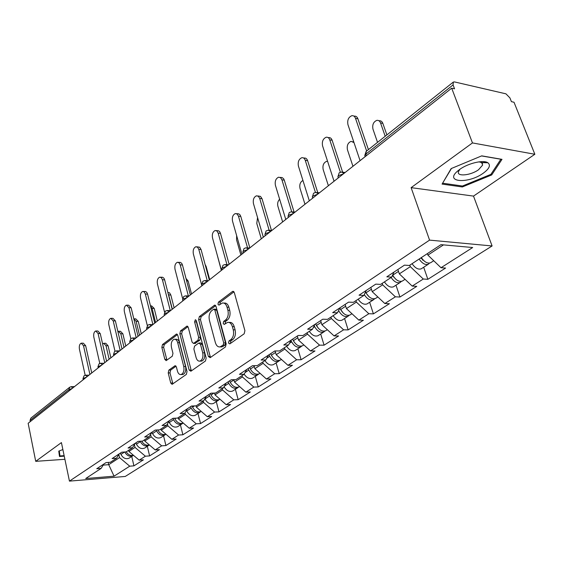 <?xml version="1.0" encoding="UTF-8"?>
<svg xmlns="http://www.w3.org/2000/svg" width="563" height="563" viewBox="0 0 563 563"><rect width="100%" height="100%" fill="white"/><g stroke="black" fill="none" stroke-linecap="round" stroke-linejoin="round"><path stroke-width="0.84" d="M228.494 343.043L229.824 343.873L244.145 333.81L244.919 330.699L234.321 292.619L232.836 291.331L232.406 291.543L218.465 302.113L217.951 304.238L218.958 305.132L222.357 303.014C224.496 302.725 226.059 304.104 227.037 307.152L227.895 310.276C228.747 314.527 227.952 317.785 225.51 320.065L223.708 321.382L223.187 323.514L224.229 324.436L227.572 322.395C229.774 322.092 231.379 323.514 232.385 326.646L233.258 329.819C234.124 334.112 233.321 337.378 230.844 339.623L229.021 340.911L228.494 343.043M229.007 322.423L229.401 322.437C231.604 322.135 233.216 323.549 234.222 326.681L235.095 329.848C235.96 334.133 235.158 337.399 232.681 339.637L230.851 340.925L230.471 343.416M233.955 291.838L220.288 302.176L219.859 304.534M223.821 303.07L224.18 303.077C226.326 302.788 227.888 304.168 228.867 307.208L229.725 310.333C230.584 314.569 229.788 317.828 227.339 320.101L225.538 321.424L225.13 323.852M484.743 161.757L483.68 162.651M482.526 163.537L482.16 163.798M168.872 370.109L168.217 372.931L170.723 383.023L172.088 384.353L186.346 374.409L187.029 371.531L177.781 335.323L176.458 334.056L162.496 344.549L161.848 347.364L164.832 359.356L166.148 360.637L172.299 356.196L172.961 353.353L171.448 347.35C170.8 343.177 171.701 340.488 174.136 339.271C175.769 339.06 176.951 340.193 177.697 342.677L183.756 366.478C184.418 370.651 183.538 373.339 181.103 374.55C179.407 374.768 178.175 373.586 177.415 371.003L176.409 367.034L175.051 365.725L168.872 370.109L170.659 370.088L169.998 372.903L172.904 383.853M411.117 187.648L473.511 196.1L534.85 154.269L472.463 142.925L411.117 187.648L429.569 240.119L69.446 481.126L61.416 442.595L35.715 461.336L28.15 423.285L451.681 88.18L454.552 88.827L453.067 84.922L365.823 154.121L366.358 155.691M472.463 142.925L451.681 88.18M208.373 356.478L210.189 357.66L225.432 346.956L226.178 343.923L216.023 306.434L214.594 305.16L199.344 316.61L198.64 319.566L208.373 356.478L210.196 356.47L210.618 357.364M205.453 360.989L190.878 371.228L189.14 370.039L179.85 333.768L180.519 330.882L186.909 326.139L188.267 327.406L192.089 342.121L193.482 343.423L197.951 340.242L198.648 337.3L194.608 321.888L195.361 319.7L196.325 320.593L206.164 358.033L205.453 360.989M429.569 240.119L492.097 245.961L125.26 476.446L69.446 481.126M131.749 456.438L133.917 465.861L143.403 459.844L139.195 460.154L128.899 451.442L128.631 450.28M133.917 465.861L129.736 466.185L114.057 476.178L85.71 478.536L101.115 468.395L96.745 468.733L106.02 462.603L110.411 462.272L116.506 458.268L112.093 458.585L121.742 452.195L126.182 451.899L132.516 447.726L128.061 448.014L138.111 441.364L142.594 441.096L149.195 436.747L144.698 437.008L155.17 430.083L159.695 429.836L166.578 425.304L162.038 425.537L172.961 418.309L177.528 418.098L184.706 413.369L180.132 413.566L191.54 406.022L196.142 405.846L203.644 400.905L199.028 401.067L210.949 393.178L215.587 393.037L223.434 387.879L218.775 387.998L231.245 379.751L235.925 379.652L244.138 374.247L239.444 374.325L252.506 365.683L257.221 365.633L265.82 359.975L261.091 360.003L274.779 350.946L279.529 350.946L288.552 345.006L283.787 344.985L298.165 335.478L302.943 335.534L312.416 329.299L307.623 329.221L322.726 319.228L327.532 319.348L337.49 312.789L332.67 312.648L348.56 302.134L353.395 302.324L363.874 295.42L359.032 295.209L375.774 284.132L380.63 284.392L391.679 277.116L386.816 276.827L404.473 265.138L409.35 265.483L440.984 244.659L472.681 247.53L441.005 267.728L427.894 255.116L427.373 253.624M423.686 267.235L427.859 279.304L445.586 268.051L441.005 267.728M427.859 279.304L423.277 279.03L412.193 286.095L399.329 273.871L397.865 269.515M395.979 285.188L399.941 297.025L416.775 286.342L412.193 286.095M399.941 297.025L395.374 296.821L384.839 303.534L372.213 291.676L370.82 287.404M369.645 302.261L373.403 313.865L389.406 303.71L384.839 303.534M373.403 313.865L368.849 313.732L358.835 320.115L346.435 308.601L345.112 304.414M344.577 318.51L348.145 329.897L363.381 320.227L358.835 320.115M348.145 329.897L343.613 329.819L334.07 335.907L321.895 324.717L320.643 320.6M320.685 333.993L324.077 345.175L338.595 335.956L334.07 335.907M324.077 345.175L319.566 345.154L310.473 350.953L298.517 340.073L297.32 336.034M297.89 348.764L301.121 359.743L314.977 350.953L310.473 350.953M301.121 359.743L296.638 359.771L287.953 365.31L276.201 354.718L275.124 350.946M276.116 362.875L279.199 373.656L292.429 365.26L287.953 365.31M279.199 373.656L274.737 373.733L266.447 379.019L254.898 368.709L254.047 365.668M255.299 376.365L258.241 386.957L270.887 378.927L266.447 379.019M258.241 386.957L253.814 387.077L245.876 392.137L234.525 382.087L233.877 379.694M235.376 389.279L238.184 399.688L250.289 392.003L245.876 392.137M238.184 399.688L233.786 399.843L226.192 404.684L215.031 394.888L214.552 393.073M216.291 401.651L218.972 411.884L230.577 404.515L226.192 404.684M218.972 411.884L214.609 412.067L207.332 416.711L196.353 407.155L196.023 405.846M197.986 413.509L200.555 423.566L211.681 416.507L207.332 416.711M200.555 423.566L196.227 423.791L189.245 428.239L178.45 418.907L178.14 417.69M180.427 424.889L182.884 434.784L193.559 428.007L189.245 428.239M182.884 434.784L178.591 435.037L171.891 439.309L161.264 430.195L160.976 428.992M163.559 435.825L165.916 445.551L176.17 439.049L171.891 439.309M165.916 445.551L161.658 445.833L155.219 449.936L144.761 441.026L144.48 439.851M147.344 446.332L149.603 455.903L159.463 449.647L155.219 449.936M149.603 455.903L145.388 456.206L139.195 460.154M128.899 451.442L135.029 447.423L134.388 444.679M119.265 453.834L116.506 458.268M145.388 456.206L135.029 447.423M144.761 441.026L151.137 436.846L150.574 434.474M135.268 443.243L132.516 447.726M161.658 445.833L151.137 436.846M161.264 430.195L167.901 425.832L167.422 423.883M161.278 437.303L160.835 437.585C157.527 438.816 154.762 437.479 152.545 433.58L151.94 432.222L149.195 436.747M178.591 435.037L167.901 425.832M178.45 418.907L185.361 414.368L184.988 412.89M169.308 420.73L166.578 425.304M196.227 423.791L185.361 414.368M196.353 407.155L203.56 402.418L203.236 401.173M187.423 408.738L184.706 413.369M214.609 412.067L203.56 402.418M215.031 394.888L222.554 389.948L222.216 388.681M206.339 396.225L203.644 400.905M233.786 399.843L222.554 389.948M234.525 382.087L242.386 376.928L242.027 375.634M226.101 383.15L223.434 387.879M253.814 387.077L242.386 376.928M254.898 368.709L263.111 363.318L262.745 361.995M246.777 369.476L244.138 374.247M274.737 373.733L263.111 363.318M276.201 354.718L284.808 349.074L284.414 347.73M268.424 355.154L265.82 359.975M296.638 359.771L284.808 349.074M298.517 340.073L307.525 334.155L307.116 332.789M291.113 340.143L288.552 345.006M319.566 345.154L307.525 334.155M321.895 324.717L331.347 318.51L330.917 317.117M314.921 324.387L312.416 329.299M343.613 329.819L331.347 318.51M346.435 308.601L356.365 302.085L355.907 300.663M339.939 307.834L337.49 312.789M368.849 313.732L356.365 302.085M372.213 291.676L382.65 284.822L382.171 283.372M366.26 290.424L363.874 295.42M395.374 296.821L382.65 284.822M399.329 273.871L410.321 266.651L409.815 265.18M393.98 272.084L391.679 277.116M423.277 279.03L410.321 266.651M534.85 154.269L514.012 102.241L511.422 101.657L509.93 97.92L505.94 93.831L454.531 81.931L453.335 82.057L453.067 84.922M427.894 255.116L443.468 244.884M35.715 461.336L64.9 459.302M30.282 421.596L30.043 420.434L30.866 418.126L69.538 387.365M473.511 196.1L492.097 245.961M103.191 465.108L108.729 464.686L119.539 457.592L118.842 454.517M108.23 462.434L108.729 464.686L114.057 476.178M103.881 464.018L101.115 468.395M129.736 466.185L119.539 457.592M491.696 174.938L501.992 159.343L481.731 155.86L451.146 168.59L442.075 184.087L462.336 186.965L491.696 174.938L491.267 173.812M62.873 449.57L58.763 451.118L59.495 456.487L64.245 456.164M215.678 305.667L201.153 316.652L200.449 319.608L210.196 356.47M223.194 345.02L223.715 342.902L214.841 310.051L213.834 309.157L211.709 310.685C209.352 312.937 208.584 316.139 209.408 320.291L215.369 342.607C216.361 345.759 217.944 347.188 220.14 346.892L223.194 345.02L225.024 345.028L225.545 342.916L223.715 342.902M214.144 309.164L215.657 309.207L216.664 310.107L225.545 342.916M220.64 346.899L223.131 346.365L221.301 346.358M225.024 345.028L223.131 346.365M187.936 326.653L182.313 330.903L181.645 333.789L191.35 370.897M194.911 343.43L199.759 340.256L200.456 337.314L196.417 321.93L194.608 321.888M196.388 320.826L196.417 321.93M196.093 357.554C196.888 360.158 198.162 361.347 199.928 361.115C202.483 359.863 203.412 357.097 202.715 352.818L200.47 344.246L198.697 343.099L194.573 346.104L193.876 349.032L196.093 357.554M200.738 361.108L201.737 361.101C204.299 359.848 205.228 357.09 204.531 352.818L202.715 352.818M199.436 342.937L200.864 342.944L202.286 344.253L204.531 352.818M176.043 366.203L170.659 370.088M181.997 374.536L182.905 374.522C185.333 373.311 186.219 370.623 185.558 366.457L183.756 366.478M175.093 339.278L175.93 339.285C177.556 339.074 178.745 340.207 179.491 342.691L185.558 366.457M177.465 334.577L164.276 344.556L163.629 347.364L166.951 360.13M461.963 185.966L462.336 186.965M378.899 120.735L379.152 120.785C380.855 120.581 382.087 121.446 382.847 123.374L380.553 122.952C379.793 121.017 378.561 120.151 376.858 120.355C373.459 121.805 372.164 124.726 372.959 129.117L377.534 142.362M430.976 262.506L430.554 262.787C427.507 263.78 424.439 262.048 421.335 257.594M385.198 136.26L380.553 122.952M429.492 263.118L428.33 264.23C425.283 265.222 422.215 263.498 419.118 259.05M421.68 268.537L421.251 268.811C418.203 269.818 415.142 268.115 412.074 263.695M420.807 257.945L424.671 261.394M386.887 134.923L382.847 123.374M353.86 116.084L354.218 116.147C355.915 115.929 357.139 116.808 357.892 118.772L355.506 118.329C354.753 116.365 353.529 115.485 351.833 115.704C348.448 117.195 347.153 120.179 347.948 124.655L360.074 160.659M357.892 118.772L368.42 149.61M355.506 118.329L366.64 151.025M483.3 173.172C489.381 168.675 490.908 165.205 487.875 162.763C483.462 159.611 468.001 163.27 459.647 169.456L457.522 171.138C444.116 182.433 468.43 184.073 483.3 173.172M459.915 169.273L458.416 171.743C456.741 176.873 470.844 175.424 478.55 169.737L482.639 165.065L481.618 162.594L478.993 161.855M484.652 161.75L483.575 162.644M482.491 163.481L482.139 163.734M442.722 182.982L451.463 168.457M481.562 155.93L500.852 159.245L490.901 174.361L462.448 186.029L442.814 183.228M64.14 455.65L59.959 455.931L59.284 450.921M58.946 451.054L59.959 455.931M352.945 141.658L353.684 141.693M353.986 142.594L351.115 141.355C347.913 142.742 346.695 145.557 347.455 149.814L352.952 166.296M402.756 280.796L402.327 281.078C398.914 282.105 395.712 280.142 392.707 275.194L392.629 275.04M401.349 281.416L400.216 282.45C397.154 283.478 394.121 281.831 391.109 277.489M393.924 286.525L393.495 286.799C390.433 287.841 387.407 286.208 384.416 281.901M392.39 275.56L396.176 279.565M327.596 161.356L326.603 161.349C323.591 162.672 322.444 165.402 323.162 169.526L328.391 185.727M375.943 298.179L375.507 298.46C372.087 299.516 368.92 297.63 366.013 292.802L365.563 291.894M374.599 298.791L373.501 299.762C370.271 300.825 367.196 299.108 364.268 294.597M367.548 303.619L367.111 303.9C364.036 304.97 361.052 303.401 358.138 299.199M365.394 292.246L369.046 296.757M302.943 180.477C300.29 181.933 299.312 184.551 300.009 188.331L304.977 204.256M350.432 314.71L349.996 314.991C346.569 316.082 343.444 314.267 340.622 309.544L339.862 307.996M349.151 315.315L348.082 316.23C344.662 317.328 341.537 315.512 338.722 310.797L338.595 310.551M342.438 319.89L342.001 320.178C338.926 321.269 335.97 319.763 333.134 315.66M339.756 308.2L343.17 313.028M279.642 199.239C277.841 201.061 277.263 203.405 277.897 206.269L282.633 221.935M316.455 325.653L316.336 325.259M326.132 330.46L325.695 330.741C322.268 331.86 319.186 330.108 316.441 325.491L315.667 323.894M324.914 331.051L323.873 331.924C320.453 333.043 317.37 331.297 314.633 326.681L314.203 325.801M318.51 335.4L318.074 335.682C314.999 336.794 312.078 335.351 309.319 331.34M315.611 323.929L318.405 328.356M257.565 217.578L256.77 223.42L261.288 238.825M302.964 345.478L302.521 345.759C299.101 346.899 296.061 345.21 293.393 340.692L292.64 339.13M301.796 346.062L300.783 346.885C297.37 348.025 294.329 346.344 291.662 341.832L290.972 340.397M295.688 350.186L295.251 350.475C292.176 351.608 289.298 350.214 286.602 346.294M294.02 341.818L294.287 342.227M328.032 137.534L328.574 137.625C330.214 137.414 331.396 138.287 332.128 140.25L329.756 139.856C329.024 137.9 327.842 137.02 326.202 137.231C323.028 138.653 321.811 141.531 322.564 145.866L334.063 181.244M332.128 140.25L342.607 172.088M329.756 139.856L340.376 172.215M303.471 157.95L304.189 158.055C305.772 157.851 306.912 158.724 307.616 160.68L305.259 160.335C304.555 158.379 303.415 157.506 301.831 157.703C298.84 159.069 297.7 161.848 298.411 166.057L309.326 200.815M307.616 160.68L317.771 192.623M305.259 160.335L315.435 192.426M280.107 177.401L282.133 177.577L283.625 178.76L284.273 180.132L281.929 179.836L280.599 177.711L278.622 177.204C275.8 178.506 274.73 181.202 275.406 185.29L285.779 219.443M284.273 180.132L294.083 212.033M281.929 179.836L291.711 211.737M257.833 195.952L260.479 196.396L262.02 198.69L259.691 198.422L258.403 196.311L256.496 195.804C253.829 197.05 252.815 199.654 253.463 203.63L263.336 237.199M262.02 198.69L271.479 230.485M259.691 198.422L269.135 230.253M236.587 213.673L238.775 213.856L239.965 214.756L240.774 216.396L238.459 216.171L237.22 214.067L235.376 213.553C232.857 214.742 231.9 217.276 232.519 221.139L241.914 254.145M240.774 216.396L249.845 247.875M238.459 216.171L247.572 247.875M236.643 235.63L236.566 239.817L240.873 254.969M280.846 359.813L280.402 360.095C276.989 361.256 273.984 359.623 271.387 355.204L270.662 353.67M279.72 360.383L278.741 361.172C275.328 362.333 272.33 360.707 269.74 356.288L269.015 354.76M273.892 364.317L273.456 364.599C270.388 365.746 267.545 364.402 264.913 360.573M216.298 230.605L218.543 230.788L219.697 231.689L220.471 233.314L218.177 233.124L216.98 231.027L215.2 230.513C212.807 231.66 211.906 234.109 212.497 237.875L221.456 270.339M220.471 233.314L229.12 264.272M218.177 233.124L226.959 264.645M216.994 254.166L221.336 270.43M259.705 373.515L259.261 373.797C255.862 374.972 252.9 373.396 250.366 369.061L249.662 367.562M258.628 374.078L257.671 374.824C254.272 376.007 251.316 374.43 248.79 370.102L248.086 368.603M253.061 377.815L252.618 378.104C249.55 379.265 246.735 377.963 244.166 374.191M196.895 246.805L199.668 247.241L201.054 249.5L198.781 249.339L197.62 247.256L195.903 246.735C193.63 247.833 192.778 250.218 193.341 253.885L201.892 285.814M201.054 249.5L209.302 279.952M198.781 249.339L207.24 280.656M205.115 264.504L206.128 266.419L205.629 266.39M239.479 386.619L239.036 386.908C235.651 388.097 232.723 386.57 230.26 382.326L229.577 380.848M238.445 387.168L237.523 387.886C234.131 389.082 231.21 387.555 228.754 383.319L228.071 381.848M233.124 390.743L232.681 391.025C229.408 392.214 226.537 390.792 224.067 386.753M209.71 279.628L206.128 266.419M178.33 262.323L180.42 262.414L181.736 263.385L182.461 264.997L180.209 264.863L179.083 262.794L177.429 262.267C175.269 263.329 174.46 265.645 174.994 269.22L182.567 298.341M182.461 264.997L190.343 294.956M180.209 264.863L188.359 295.948M186.001 278.446L188.112 281L186.656 280.93M219.676 399.456L219.992 399.244L219.676 399.456C216.305 400.652 213.412 399.174 211.012 395.015L210.351 393.572M219.12 399.709L218.219 400.399C214.848 401.602 211.962 400.124 209.57 395.972L208.901 394.529M214.024 403.115L213.581 403.404C210.217 404.607 207.339 403.143 204.96 399.012L204.855 398.794M191.54 294.006L188.112 281M160.539 277.193L162.665 277.277L163.946 278.249L164.642 279.853L162.411 279.741L161.321 277.679L159.723 277.151C157.668 278.171 156.901 280.43 157.415 283.921L164.53 312.085M164.642 279.853L172.179 309.326M162.411 279.741L170.265 310.579M167.865 292.45L169.554 292.809L170.821 294.998L168.675 294.913L168.161 293.612M201.118 411.483L201.118 411.483C197.761 412.693 194.911 411.257 192.567 407.183L192.032 406M172.334 309.207L168.675 294.913M200.597 411.722L199.724 412.383C196.367 413.601 193.517 412.165 191.181 408.098L190.54 406.683M195.713 414.98L195.277 415.269C191.927 416.479 189.084 415.065 186.761 411.011L186.466 410.371M174.108 307.799L170.821 294.998M143.488 291.465L145.641 291.535L146.88 292.507L147.555 294.097L145.338 294.013L144.29 291.965L142.742 291.43C140.785 292.415 140.053 294.611 140.546 298.017L147.309 325.548M147.555 294.097L154.762 323.106M145.338 294.013L152.911 324.57M150.483 305.885L151.658 305.92L154.213 308.447L152.087 308.383L150.504 305.983M183.249 423.059C179.921 424.213 177.134 422.806 174.875 418.851L174.6 418.232M155.585 322.451L152.087 308.383M182.827 423.249L181.976 423.89C178.64 425.107 175.832 423.721 173.545 419.724L172.918 418.337M178.147 426.367L177.711 426.655C174.375 427.873 171.574 426.501 169.301 422.524L168.844 421.504M157.358 321.051L154.213 308.447M127.118 305.16L128.631 305.209L131.144 307.771L128.955 307.708L126.436 305.139C124.578 306.089 123.881 308.228 124.346 311.557L130.82 338.616M131.144 307.771L138.055 336.329M128.955 307.708L136.204 337.793M134.304 318.827L135.774 318.855L138.245 321.374L136.133 321.325L133.811 318.785M165.965 434.228C162.7 435.22 160.012 433.827 157.893 430.048L157.844 429.935M139.497 335.189L136.133 321.325M165.768 434.312L164.938 434.932C161.623 436.156 158.843 434.812 156.62 430.892L156.232 430.026M141.264 333.789L138.245 321.374M111.404 318.327L112.945 318.355L115.387 320.91L113.212 320.868L110.777 318.313C108.997 319.228 108.335 321.311 108.786 324.57L115 351.256M115.387 320.91L122.002 349.025M113.212 320.868L120.158 350.482M118.983 331.283L120.482 331.304L122.882 333.81L120.792 333.782L118.399 331.276L117.878 331.501M145.057 447.81L149.364 444.953C146.317 445.797 143.776 444.531 141.742 441.146M124.015 347.434L120.792 333.782M148.569 445.537C145.268 446.769 142.53 445.46 140.349 441.617L140.187 441.237M144.628 448.092C141.334 449.33 138.604 448.028 136.436 444.2L135.845 442.863M125.781 346.041L122.882 333.81M96.294 330.981L97.871 331.002L100.228 333.542L98.075 333.521L95.717 330.974C94.021 331.86 93.388 333.894 93.817 337.075L99.799 363.473M100.228 333.542L106.576 361.235M98.075 333.521L104.739 362.685M104.232 343.282L105.767 343.289L108.089 345.781L106.02 345.773L103.698 343.282L102.635 344.049M133.403 455.256C130.588 455.974 128.202 454.841 126.246 451.857M109.116 359.222L106.02 345.773M133.459 455.305L132.826 455.741C129.574 456.973 126.879 455.727 124.74 451.998M129.462 457.923L129.033 458.205C125.76 459.436 123.065 458.176 120.946 454.418L120.369 453.102M110.869 357.829L108.089 345.781M81.755 343.163L83.359 343.177L85.646 345.703L83.507 345.696L81.227 343.163C79.601 344.021 78.996 346.006 79.411 349.116L85.189 375.275M85.646 345.703L91.734 372.973M83.507 345.696L89.904 374.423M453.152 82.205L366.274 151.32L365.823 154.121L364.782 155.515L365.042 156.275M69.2 390.806L68.939 389.589L30.043 420.434M72.113 388.498L68.939 389.589L69.742 387.203L71.241 386.661L72.697 388.034M339.151 172.89L337.877 176.817L338.827 175.529L343.367 173.876M339.327 172.757L341.586 172.018L343.972 173.397M338.243 177.936L338.103 177.5M313.57 193.243L312.324 197.036L313.197 195.854L317.609 194.263M313.739 193.109L315.913 192.398L318.215 193.778M312.683 198.162L312.521 197.662M289.241 212.589L288.038 216.269L288.84 215.179L293.119 213.637M289.417 212.455L291.514 211.765L293.731 213.152M288.376 217.388L288.207 216.832M266.088 231.006L264.913 234.574L265.652 233.568L269.811 232.076M266.264 230.872L268.291 230.197L270.423 231.59M265.243 235.693L265.06 235.088M244.025 248.557L242.871 252.027L243.561 251.091L247.607 249.648M244.201 248.424L246.158 247.769L248.213 249.163M243.188 253.139L243.005 252.484M222.976 265.307L221.843 268.671L222.484 267.805L226.417 266.412M223.152 265.173L225.045 264.526L227.03 265.926M222.153 269.783L221.963 269.093M202.87 281.303L201.765 284.575L202.349 283.773L206.185 282.415M203.046 281.162L204.883 280.536L206.797 281.936M202.061 285.687L201.864 284.955M187.451 297.243L185.607 295.842L183.819 296.455L182.56 299.783L183.109 299.037L186.846 297.721M182.848 300.888L182.651 300.128M168.942 311.888L167.162 310.487L165.423 311.093L164.185 314.337L164.692 313.64L168.337 312.366M164.459 315.435L164.262 314.654M151.215 325.914L149.491 324.52L147.802 325.111L146.577 328.285L147.049 327.631L150.61 326.392M146.844 329.369L146.647 328.567M134.212 339.362L132.551 337.976L130.905 338.553L129.694 341.657L130.137 341.044L133.614 339.841M129.954 342.733L129.757 341.917M114.514 351.586L113.494 354.486L117.308 352.741M114.683 351.453L116.295 350.883L117.899 352.269M113.747 355.563L113.55 354.725M98.94 363.98L97.934 366.816L101.643 365.134M99.109 363.839L100.686 363.283L102.234 364.662M98.18 367.878L97.983 367.027M83.971 375.887L82.979 378.66L86.589 377.041M84.14 375.753L85.675 375.197L87.181 376.577M83.211 379.715L83.021 378.857M232.681 339.637L230.844 339.623M235.095 329.848L233.258 329.819M234.222 326.681L232.385 326.646M225.538 321.424L223.708 321.382M227.339 320.101L225.51 320.065M229.725 310.333L227.895 310.276M228.867 307.208L227.037 307.152M220.288 302.176L218.465 302.113M233.744 291.599L232.406 291.543M230.851 340.925L229.021 340.911M200.449 319.608L198.64 319.566M201.153 316.652L199.344 316.61M215.432 305.392L214.186 305.35M216.664 310.107L214.841 310.051M190.941 370.018L189.14 370.039M181.645 333.789L179.85 333.768M182.313 330.903L180.519 330.882M187.655 326.329L186.543 326.315M195.642 343.268L193.834 343.254M199.759 340.256L197.951 340.242M200.456 337.314L198.648 337.3M202.286 344.253L200.47 344.246M175.712 365.866L174.734 365.88M179.491 342.691L177.697 342.677M166.613 359.342L164.832 359.356M163.629 347.364L161.848 347.364M164.276 344.556L162.496 344.549M177.162 334.239L176.106 334.232M172.517 382.988L170.723 383.023M169.998 372.903L168.217 372.931M422.588 260.162L423.038 259.867M392.707 275.194L398.491 271.38M366.013 292.802L371.418 289.234M340.622 309.544L345.682 306.209M338.356 311.036L338.722 310.797M316.441 325.491L321.177 322.367M313.302 327.56L314.633 326.681M293.393 340.692L297.834 337.765M289.459 343.289L291.662 341.832M271.387 355.204L275.553 352.452M266.742 358.265L269.74 356.288M250.366 369.061L254.279 366.485M245.067 372.558L248.79 370.102M230.26 382.326L233.934 379.898M224.377 386.204L228.754 383.319M211.012 395.015L213.94 393.087M204.96 399.012L209.57 395.972M192.567 407.183L194.502 405.902M186.761 411.011L191.181 408.098M174.875 418.851L175.902 418.168M169.301 422.524L173.545 419.724M152.545 433.58L156.62 430.892M136.436 444.2L140.349 441.617M120.946 454.418L124.599 452.005M366.105 151.454L364.782 155.515L365.162 156.634M342.867 172.201L345.091 172.51M317.06 192.532L319.425 192.82M292.542 211.871L295.019 212.131M269.205 230.281L271.788 230.513M246.988 247.833L249.648 248.03M225.791 264.575L228.522 264.744M205.551 280.571L208.345 280.712M186.212 295.864L189.048 295.976M167.711 310.502L170.589 310.586M149.99 324.527L152.897 324.584M133.009 337.976L135.936 338.004M116.71 350.883L119.652 350.883M101.066 363.276L104.021 363.255M86.026 375.19L88.989 375.148M71.564 386.654L74.527 386.584M233.328 291.353L232.836 291.331M215.038 305.174L214.594 305.16M221.97 346.899L220.14 346.892M187.296 326.146L186.909 326.139M195.291 343.437L193.482 343.423M201.737 361.101L199.928 361.115M182.905 374.522L181.103 374.55M176.817 334.063L176.458 334.056M430.554 262.787L433.728 260.725M421.251 268.811L428.33 264.23M481.618 162.594L487.875 162.763M481.344 161.637L481.703 162.594M481.731 162.665L482.639 165.065M458.43 170.378L457.522 171.138M402.327 281.078L405.057 279.311M393.495 286.799L400.216 282.45M375.507 298.46L377.829 296.954M367.111 303.9L373.501 299.762M349.996 314.991L351.952 313.725M342.001 320.178L348.082 316.23M325.695 330.741L327.314 329.693M318.074 335.682L323.873 331.924M302.521 345.759L303.837 344.908M295.251 350.475L300.783 346.885M280.402 360.095L281.43 359.426M273.456 364.599L278.741 361.172M259.261 373.797L260.036 373.297M252.618 378.104L257.671 374.824M239.036 386.908L239.578 386.556M232.681 391.025L237.523 387.886M213.581 403.404L218.219 400.399M195.277 415.269L199.724 412.383M177.711 426.655L181.976 423.89M160.835 437.585L164.938 434.932M129.033 458.205L132.826 455.741"/></g></svg>
